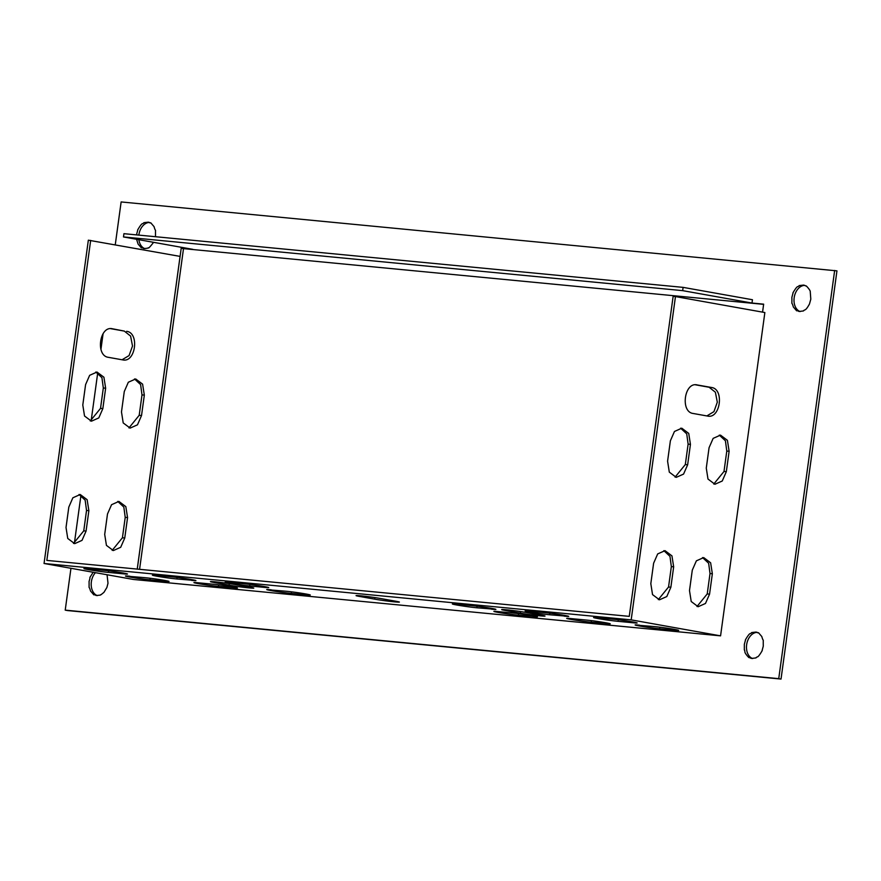 <?xml version="1.0" encoding="UTF-8"?>
<svg xmlns="http://www.w3.org/2000/svg" width="881" height="881" viewBox="0 0 881 881"><rect width="100%" height="100%" fill="white"/><g stroke="black" fill="none" stroke-linecap="round" stroke-linejoin="round"><path stroke-width="1.32" d="M139.572 569.346L183.501 248.64L763.629 304.352M97.339 595.622A13.402 9.493 100.1 0 1 91.36 581.823A13.402 9.493 100.1 0 1 95.445 572.672M800.146 311.566A13.402 9.493 100.1 0 1 794.166 297.767A13.402 9.493 100.1 0 1 804.838 285.378M70.954 568.3L65.216 610.137L67.507 610.555L781.029 679.064L836.95 270.863L121.138 201.936L115.257 244.808M138.857 235.117A13.402 9.493 100.1 0 1 138.89 234.842A13.402 9.493 100.1 0 1 149.561 222.453M144.869 248.64A13.402 9.493 100.1 0 1 138.879 239.698M752.616 658.548A13.402 9.493 100.1 0 1 746.636 644.749A13.402 9.493 100.1 0 1 757.308 632.36M107.064 574.753L108 583.233L106.898 587.473L103.947 592.351L101.293 594.51C99.366 594.939 103.275 594.906 96.172 595.512C91.701 593.034 96.469 597.77 90.556 591.063C88.507 583.806 89.245 591.878 89.069 581.416C91.503 573.938 87.472 581.471 93.155 572.265M791.876 297.36L793.087 292.822C791.898 294.529 796.49 286.49 797.657 286.677C801.214 285.268 795.829 285.951 803.703 285.081L806.324 286.138C805.223 284.695 810.531 290.091 810.256 291.743L810.806 299.177L809.474 304C807.569 307.502 806.082 309.462 805.025 309.859C801.468 311.268 806.853 310.575 798.979 311.467C794.508 308.978 799.276 313.724 793.363 307.006C791.314 299.749 792.052 307.821 791.876 297.36M103.088 333.646L100.93 349.46M97.725 372.817L91.139 420.876M80.953 495.287L74.367 543.335M781.029 679.064L778.738 678.656L834.659 270.445M65.216 610.137L778.738 678.656M136.599 234.401L137.81 229.897C136.621 231.604 141.213 223.565 142.381 223.752C145.938 222.342 140.553 223.036 148.426 222.155C152.898 224.633 148.129 219.887 154.043 226.604C156.091 233.861 155.353 225.789 155.53 236.251M153.591 242.33C150.1 246.834 148.349 248.651 148.349 247.792C147.612 247.748 149.737 248.211 143.702 248.541C139.231 246.052 143.999 250.799 138.086 244.081L136.577 239.291M744.346 644.308L745.557 639.804C744.368 641.511 748.96 633.472 750.127 633.659C753.684 632.239 748.288 632.932 756.173 632.051C760.644 634.54 755.876 629.794 761.79 636.511C763.838 643.758 763.089 635.697 763.276 646.158L762.065 650.685C763.254 648.989 758.662 657.017 757.495 656.841C753.938 658.25 759.323 657.556 751.449 658.437L748.828 657.38C749.929 658.823 744.621 653.416 744.897 651.775C744.236 646.775 744.324 654.66 744.346 644.308M726.329 471.687L729.127 451.281L727.409 440.324L720.482 435.115L713.147 438.375L709.073 447.691L706.276 468.097L707.994 479.055L714.92 484.264L722.255 481.004L726.329 471.687L723.995 471.467L726.792 451.05L725.415 440.786L719.303 435.104M687.654 464.772L690.44 444.354L688.722 433.408L681.795 428.199L674.472 431.459L670.386 440.775L667.589 461.181L669.307 472.139L676.245 477.348L683.568 474.088L687.654 464.772L685.319 464.551L688.116 444.134L686.74 433.87L680.628 428.188M709.557 594.146L712.355 573.74L710.626 562.794L703.699 557.585L696.375 560.834L692.29 570.15L689.493 590.567L691.222 601.514L698.148 606.723L705.472 603.474L709.557 594.146L707.223 593.926L710.02 573.52L708.643 563.256L702.531 557.563M720.57 635.851L631.181 619.861L675.463 296.567L764.862 312.546L720.57 635.851L133.449 579.467L44.05 563.488L631.181 619.861M695.968 384.799L697.124 384.909C684.306 381.715 680.143 412.055 693.204 413.486L707.531 416.052C720.35 419.246 724.501 388.906 711.452 387.475L696.541 384.832M707.531 416.052L708.115 416.129M670.87 587.231L673.668 566.824L671.95 555.878L665.023 550.658L657.689 553.918L653.614 563.234L650.817 583.651L652.535 594.598L659.462 599.807L666.796 596.558L670.87 587.231L668.547 587.01L671.344 566.604L669.967 556.34L663.856 550.647M134.496 378.94L140.608 384.601L141.995 394.897L139.198 415.303L128.967 427.902M95.82 372.024L101.921 377.685L103.319 387.981L100.522 408.388L90.28 420.975M137.227 569.126L180.065 256.393L88.342 240.183L44.05 563.488M110.665 328.657L124.32 331.091L130.597 336.09L132.513 346.013L129.055 355.594L122.052 359.767M79.037 494.483L85.149 500.144L86.536 510.44L83.75 530.858L73.508 543.445M117.724 501.41L123.825 507.06L125.223 517.356L122.426 537.773L112.184 550.361M90.666 240.403L46.836 560.404L629.265 616.37L673.139 296.335L675.463 296.567M141.533 415.535L137.469 424.829L130.124 428.1L123.208 422.924L121.479 411.945L124.276 391.538L128.329 382.233L135.685 378.962L142.59 384.138L144.33 395.117L141.533 415.535L139.198 415.303M102.846 408.619L98.793 417.913L91.448 421.184L84.532 416.008L82.792 405.029L85.589 384.612L89.653 375.317L96.998 372.046L103.914 377.222L105.643 388.202L102.846 408.619L100.522 408.388M126.644 331.322C139.694 332.82 135.564 363.016 122.734 359.889L108.407 357.334C95.368 355.825 99.498 325.64 112.328 328.756L124.32 331.091M86.074 531.078L82.021 540.372L74.665 543.654L67.749 538.467L66.02 527.488L68.817 507.082L72.87 497.787L80.226 494.505L87.131 499.692L88.871 510.672L86.074 531.078L83.75 530.858M124.761 537.994L120.697 547.288L113.352 550.57L106.436 545.383L104.696 534.404L107.493 513.997L111.557 504.703L118.902 501.421L125.818 506.608L127.558 517.587L124.761 537.994L122.426 537.773M137.26 569.126L181.211 248.233L192.829 249.345L123.494 236.945L123.935 233.685L683.105 287.371L752.451 299.738L752 303.042L763.651 304.165L762.561 312.138M713.775 484.054L723.995 471.467M675.088 477.139L685.319 464.551M697.003 606.513L707.223 593.926M706.859 415.931L713.94 411.636L717.31 402.154L715.372 392.21L709.117 387.255L695.472 384.81M658.316 599.598L668.547 587.01M380.757 598.551C368.445 596.294 346.806 594.212 360.373 596.591L374.7 599.146C387.001 601.404 408.652 603.485 395.084 601.106L380.757 598.551M356.265 595.611L360.373 596.591L360.483 595.765M399.192 602.086L395.084 601.106M229.644 582.374C215.878 580.997 237.176 584.808 249.697 585.964L264.267 587.363C278.033 588.728 256.734 584.929 244.202 583.773L225.371 582.209M264.377 586.537L264.267 587.363L268.54 587.528M491.543 608.353L491.422 609.178C505.198 610.544 483.9 606.734 471.368 605.588L456.81 604.19C443.044 602.813 464.331 606.624 476.863 607.78L495.695 609.344M456.81 604.19L452.537 604.025M564.347 615.345L564.236 616.16C578.002 617.537 556.704 613.727 544.183 612.581L529.613 611.183C515.848 609.806 537.146 613.617 549.678 614.762L568.509 616.326M529.613 611.183L525.34 611.018M191.573 579.544L191.452 580.37C205.229 581.746 183.931 577.936 171.399 576.78L156.84 575.381C143.063 574.005 164.362 577.815 176.894 578.971L195.725 580.535M156.84 575.381L152.567 575.216M88.397 568.807C74.632 567.441 95.93 571.24 108.451 572.397L123.021 573.795C136.786 575.172 115.488 571.362 102.956 570.205L84.124 568.641M123.131 572.969L123.021 573.795L127.282 573.96M598.056 617.757C584.29 616.381 605.588 620.191 618.11 621.336L632.679 622.735C646.445 624.111 625.147 620.301 612.614 619.145L593.783 617.592M632.789 621.909L632.679 622.735L636.941 622.9M271.194 589.807C257.428 588.431 278.715 592.241 291.248 593.387L305.806 594.785C319.583 596.162 298.285 592.351 285.752 591.206L266.921 589.642M305.927 593.97L305.806 594.785L310.079 594.95M533.082 615.775L532.972 616.601C546.738 617.977 525.45 614.167 512.918 613.011L498.36 611.623C484.583 610.247 505.881 614.057 518.413 615.202L537.245 616.766M498.36 611.623L494.087 611.458M605.897 622.768L605.787 623.594C619.552 624.97 598.254 621.16 585.722 620.004L571.163 618.605C557.398 617.24 578.696 621.039 591.217 622.195L610.048 623.759M571.163 618.605L566.89 618.44M233.113 586.977L233.002 587.792C246.768 589.169 225.47 585.358 212.949 584.213L198.379 582.815C184.614 581.438 205.912 585.248 218.444 586.405L237.275 587.968M198.379 582.815L194.117 582.649M129.948 576.24C116.171 574.864 137.469 578.674 150.001 579.83L164.56 581.229C178.336 582.594 157.038 578.795 144.506 577.639L125.675 576.075M164.681 580.403L164.56 581.229L168.833 581.394M639.606 625.18C625.829 623.803 647.128 627.613 659.66 628.77L674.218 630.168C687.995 631.545 666.697 627.735 654.165 626.578L635.333 625.014M674.339 629.342L674.218 630.168L678.491 630.333M235.139 584.566C222.838 582.308 201.187 580.227 214.755 582.605L229.082 585.171C241.383 587.418 263.034 589.499 249.466 587.12L235.139 584.566M210.647 581.625L214.755 582.605L214.865 581.79M253.574 588.101L249.466 587.12M526.375 612.526C514.064 610.28 492.424 608.198 505.991 610.577L520.319 613.132C532.62 615.39 554.27 617.46 540.703 615.092L526.375 612.526M501.884 609.597L505.991 610.577L506.101 609.751M544.81 616.072L540.703 615.092M181.211 248.233L183.501 248.64M123.494 236.945L682.665 290.642L752 303.042M682.665 290.642L683.105 287.371M729.127 451.281L726.792 451.05M690.44 444.354L688.116 444.134M712.355 573.74L710.02 573.52M711.452 387.475L709.117 387.255M673.668 566.824L671.344 566.604M144.33 395.117L141.995 394.897M105.643 388.202L103.319 387.981M86.536 510.44L88.871 510.672M125.223 517.356L127.558 517.587M374.7 599.146L374.91 597.593M249.697 585.964L249.918 584.411M476.863 607.78L477.073 606.227M549.678 614.762L549.887 613.22M176.894 578.971L177.103 577.418M108.451 572.397L108.671 570.844M618.11 621.336L618.33 619.784M291.248 593.387L291.457 591.845M518.413 615.202L518.623 613.65M591.217 622.195L591.437 620.642M218.444 586.405L218.653 584.852M150.001 579.83L150.211 578.277M659.66 628.77L659.869 627.217M229.082 585.171L229.291 583.618M520.319 613.132L520.528 611.579"/></g></svg>
